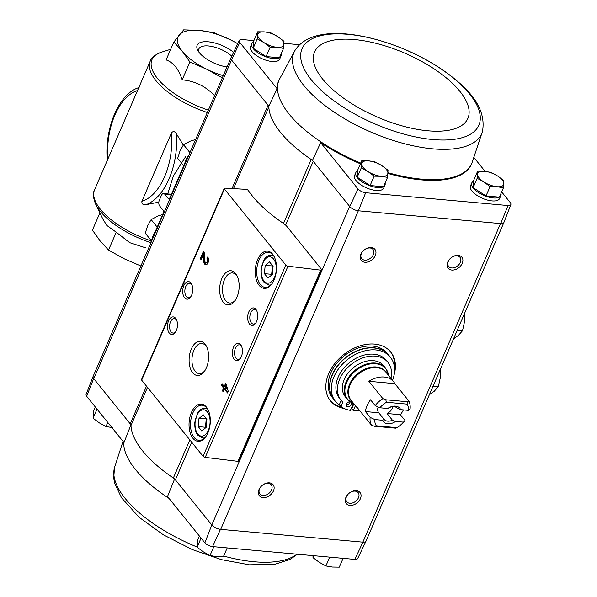 <?xml version="1.0" encoding="UTF-8"?>
<svg xmlns="http://www.w3.org/2000/svg" width="597" height="597" viewBox="0 0 597 597"><rect width="100%" height="100%" fill="white"/><g stroke="black" fill="none" stroke-linecap="round" stroke-linejoin="round"><path stroke-width="0.9" d="M185.988 156.063L173.436 175.846L167.779 193.622M188.107 156.884A17.626 12.559 141.1 0 0 185.995 160.608L170.003 197.562A2.47 1.395 95.1 0 1 168.697 198.667A2.47 1.395 95.1 0 1 168.026 198.271L169.429 198.398M146.041 204.667C143.071 205.07 141.683 203.95 141.885 201.316L171.57 132.713C173.279 130.915 174.951 131.37 176.585 134.071A59.924 33.842 95.1 0 1 146.041 204.667L158.832 202.137M176.585 134.071L183.286 145.093M141.093 266.083L124.445 258.889L108.505 250.076L116.236 232.218L129.713 242.673L145.608 247.822M108.505 250.076L100.117 240.919L92.423 230.143L99.886 212.905M150.735 242.621A58.954 24.544 23.4 0 1 100.236 211.256A58.954 24.544 23.4 0 1 95.729 204.331L102.885 219.092L106.811 225.442L116.236 232.218M214.763 95.833C205.696 86.296 194.831 80.961 182.175 79.834C178.637 68.998 173.279 62.357 166.1 59.894L173.824 42.036L182.219 51.193A44.066 18.343 23.4 0 0 206.547 69.162A44.066 18.343 23.4 0 0 223.263 75.655M227.039 66.931A23.186 9.656 -156.6 0 1 197.756 50.32A23.186 9.656 -156.6 0 1 207.219 41.715A23.186 9.656 -156.6 0 1 233.606 52.327M237.71 43.76A44.066 18.343 23.4 0 0 230.315 39.738A44.066 18.343 23.4 0 0 199.025 30.387A44.066 18.343 23.4 0 0 179.1 35.133A44.066 18.343 23.4 0 0 182.219 51.193L189.906 61.969L206.547 69.162L221.614 77.438M237.778 43.618L230.315 39.738L213.674 32.551L199.025 30.387L183.675 29.85L173.824 42.036M182.175 79.834L189.906 61.969M150.481 243.837A17.626 12.559 141.1 0 1 151.631 240.031L163.13 213.442A2.47 1.395 95.1 0 0 162.936 210.04L159.675 205.995A4.231 2.388 95.1 0 1 159.339 200.152L161.377 195.45A4.231 2.388 95.1 0 1 163.615 193.547A4.231 2.388 95.1 0 1 164.765 194.226L168.026 198.271M198.764 51.939A20.171 8.395 -156.6 0 1 198.831 48.954A20.171 8.395 -156.6 0 1 208.457 45.954A20.171 8.395 -156.6 0 1 231.763 56.178M354.894 559.396A6.313 2.627 23.4 0 0 357.707 558.479L366.021 541.128A7.052 2.94 -156.6 0 1 362.872 542.151L354.894 559.396L212.547 546.591L220.494 529.345L362.67 542.136A7.052 2.933 23.4 0 0 366.036 541.083L503.846 222.614M285.627 225.106L313.246 161.287A7.052 2.933 23.4 0 0 311.194 159.481A105.751 44.021 23.4 0 0 312.485 160.347L349.655 206.428L211.801 524.994L204.868 542.822A6.313 2.627 23.4 0 0 212.547 546.591M204.868 542.822L167.518 496.517L174.63 478.913M147.481 387.386L130.974 425.527A7.052 2.933 23.4 0 0 130.198 423.833L93.677 378.558L86.655 396.266L124.004 442.578L130.959 424.773M349.655 206.428L349.76 206.562A7.052 2.94 23.4 0 0 358.349 210.778L220.696 529.367A7.052 2.933 23.4 0 1 211.801 524.994L175.384 479.854A7.052 2.933 23.4 0 0 173.339 478.048A105.751 44.021 23.4 0 1 130.974 425.527M281.053 54.096A15.865 6.604 -156.6 0 1 280.933 56.193L279.657 59.133A15.865 6.604 -156.6 0 1 262.479 58.894A15.865 6.604 -156.6 0 1 250.539 46.536L251.815 43.588A15.865 6.604 -156.6 0 1 253.613 41.887M295.082 50.29A102.251 42.566 23.4 0 0 303.798 85.453A102.251 42.566 23.4 0 0 405.356 143.952A102.251 42.566 23.4 0 0 482.48 131.385C485.503 114.728 477.436 98.266 458.287 81.99C444.526 69.991 427.81 59.61 408.132 50.842C360.984 30.365 310.836 25.425 295.082 50.29L279.336 79.453A104.982 43.7 23.4 0 0 279.314 79.491L278.978 80.192A105.012 43.715 23.4 0 0 277.135 88.714L239.785 42.402A6.313 2.627 23.4 0 1 239.293 40.454L230.979 57.805A7.052 2.94 23.4 0 0 231.532 59.991L239.785 42.402M239.293 40.454A6.313 2.627 23.4 0 1 242.106 39.536L253.904 40.596M284.023 43.305L299.597 44.708M233.487 188.622L268.829 106.96A7.052 2.933 23.4 0 0 268.053 105.266L268.814 106.206A105.751 44.021 23.4 0 0 268.829 106.96A105.751 44.021 23.4 0 0 311.194 159.481L283.508 223.457M312.485 160.347L320.649 142.653L357.999 188.958A6.313 2.627 23.4 0 0 365.677 192.727L508.032 205.532A6.313 2.627 23.4 0 0 510.868 204.54A6.313 2.627 23.4 0 0 510.345 202.667L501.667 191.906M485.085 171.346L473.981 157.578M357.999 188.958L349.76 206.562M268.814 106.206L277.135 88.714M231.532 59.991L93.789 378.692A7.052 2.933 23.4 0 1 93.11 376.416L230.927 57.939M232.017 188.54L268.053 105.266L231.643 60.125M477.645 171.182L473.593 180.548L473.115 187.645L486.018 195.95L499.398 197.152L503.45 187.786L496.973 186.697L490.07 186.585L483.831 181.943L477.167 178.279L477.645 171.182L484.548 171.294L491.025 172.384L497.689 176.048L503.928 180.69L503.45 187.786M361.752 160.757L357.7 170.123L357.215 177.219L370.118 185.525L383.505 186.727L387.557 177.361L381.073 176.272L374.177 176.16L367.931 171.518L361.275 167.854L361.752 160.757L368.655 160.869L375.132 161.959L381.796 165.623L388.035 170.264L387.557 177.361M257.717 31.783L253.658 41.148L253.18 48.245L266.083 56.551L279.463 57.752L283.523 48.387L277.038 47.297L270.135 47.185L263.896 42.544L257.232 38.88L257.717 31.783L264.62 31.895L271.098 32.984L277.762 36.648L284 41.29L283.523 48.387M93.154 376.319A7.052 2.94 23.4 0 0 93.087 376.453L86.132 394.393A6.313 2.627 23.4 0 0 86.655 396.266M93.087 376.453A7.052 2.94 23.4 0 0 93.677 378.558M211.905 525.129A7.052 2.94 23.4 0 0 220.494 529.345M358.551 210.801L500.525 223.569L362.872 542.151M321.477 269.344L286.739 226.278A10.574 4.403 23.4 0 0 283.635 223.547A106.46 44.32 23.4 0 1 248.315 190.518A1.761 0.731 23.4 0 0 245.949 189.331L225.002 188.145A1.761 0.731 23.4 0 0 224.241 188.413A1.761 0.731 23.4 0 0 224.405 188.98L285.814 265.105A1.761 0.731 23.4 0 0 287.955 266.187L320.723 270.165A1.761 0.731 23.4 0 0 321.641 269.911A1.761 0.731 23.4 0 0 321.477 269.344M344.193 408.505A38.775 27.634 -38.9 0 1 330.432 400.811A38.775 27.634 -38.9 0 1 343.268 354.961A38.775 27.634 -38.9 0 1 390.789 352.118A38.775 27.634 -38.9 0 1 394.139 374.752M351.066 408.833A35.253 25.119 -38.9 0 0 351.864 408.87A38.775 27.634 -38.9 0 1 351.029 408.915M451.81 270.068A8.813 6.276 -38.9 0 1 450.31 258.471A8.813 6.276 -38.9 0 1 462.854 259.605A8.813 6.276 -38.9 0 1 451.81 270.068M349.976 505.39A8.813 6.276 -38.9 0 1 348.476 493.794A8.813 6.276 -38.9 0 1 361.021 494.92A8.813 6.276 -38.9 0 1 349.976 505.39M263.053 497.57A8.813 6.276 -38.9 0 1 261.553 485.973A8.813 6.276 -38.9 0 1 274.098 487.107A8.813 6.276 -38.9 0 1 263.053 497.57M364.886 262.247A8.813 6.276 -38.9 0 1 363.386 250.658A8.813 6.276 -38.9 0 1 375.931 251.785A8.813 6.276 -38.9 0 1 364.886 262.247M385.087 183.07A15.865 6.604 -156.6 0 1 384.968 185.167L383.692 188.107A15.865 6.604 -156.6 0 1 366.513 187.868A15.865 6.604 -156.6 0 1 354.581 175.511L355.849 172.57A15.865 6.604 -156.6 0 1 357.648 170.861M500.98 193.495A15.865 6.604 -156.6 0 1 500.861 195.592L499.592 198.532A15.865 6.604 -156.6 0 1 482.406 198.294A15.865 6.604 -156.6 0 1 470.473 185.936L471.749 182.995A15.865 6.604 -156.6 0 1 473.54 181.287M320.649 142.653A105.012 43.715 23.4 0 0 360.431 163.817M387.998 173.481A105.012 43.715 23.4 0 0 471.705 163.593L471.988 162.869A104.982 43.7 23.4 0 0 472.003 162.824L482.48 131.385M510.868 204.54L503.913 222.48A7.052 2.94 -156.6 0 1 500.726 223.584L500.525 223.569M508.032 205.532L500.726 223.584M358.349 210.778L365.677 192.727M225.457 383.714L224.285 386.423L222.047 383.655L221.338 385.296L223.569 388.072L222.397 390.774L223.271 391.856L224.442 389.147L227.547 392.998L228.255 391.348L226.323 384.796L225.457 383.714M207.674 256.979L206.965 258.62A2.254 1.276 -84.9 0 1 207.323 261.202A2.254 1.276 -84.9 0 1 205.95 262.755A2.254 1.276 -84.9 0 1 204.868 260.911L204.532 253.076L203.331 251.583L200.271 258.643L201.144 259.725L203.45 254.397L203.749 261.27A4.231 2.388 -84.9 0 0 205.771 264.717A4.231 2.388 -84.9 0 0 208.346 261.814A4.231 2.388 -84.9 0 0 207.674 256.979M192.913 438.288A18.686 10.552 -84.9 0 0 205.637 436.914A18.686 10.552 -84.9 0 0 208.077 409.781A18.686 10.552 -84.9 0 0 192.241 410.811A18.686 10.552 -84.9 0 0 192.913 438.288M259.105 285.329A18.686 10.552 -84.9 0 0 271.829 283.956A18.686 10.552 -84.9 0 0 274.269 256.822A18.686 10.552 -84.9 0 0 258.434 257.852A18.686 10.552 -84.9 0 0 259.105 285.329M249.509 324.052A8.813 4.977 -84.9 0 0 255.509 323.402A8.813 4.977 -84.9 0 0 256.658 310.604A8.813 4.977 -84.9 0 0 249.195 311.089A8.813 4.977 -84.9 0 0 249.509 324.052M234.233 359.349A8.813 4.977 -84.9 0 0 240.233 358.7A8.813 4.977 -84.9 0 0 241.382 345.902A8.813 4.977 -84.9 0 0 233.92 346.387A8.813 4.977 -84.9 0 0 234.233 359.349M223.211 302.127A17.149 9.686 -84.9 0 0 234.882 300.866A17.149 9.686 -84.9 0 0 237.121 275.963A17.149 9.686 -84.9 0 0 222.591 276.911A17.149 9.686 -84.9 0 0 223.211 302.127M192.659 372.722A17.149 9.686 -84.9 0 0 204.331 371.461A17.149 9.686 -84.9 0 0 206.569 346.558A17.149 9.686 -84.9 0 0 192.04 347.506A17.149 9.686 -84.9 0 0 192.659 372.722M184.548 297.746A8.813 4.977 -84.9 0 0 190.547 297.097A8.813 4.977 -84.9 0 0 191.697 284.299A8.813 4.977 -84.9 0 0 184.227 284.784A8.813 4.977 -84.9 0 0 184.548 297.746M169.272 333.044A8.813 4.977 -84.9 0 0 175.272 332.395A8.813 4.977 -84.9 0 0 176.421 319.596A8.813 4.977 -84.9 0 0 168.951 320.082A8.813 4.977 -84.9 0 0 169.272 333.044M224.241 188.413L141.496 379.61A1.761 0.731 23.4 0 0 141.668 380.177L203.07 456.302A1.761 0.731 23.4 0 0 205.219 457.384L237.987 461.362A1.761 0.731 23.4 0 0 238.904 461.108L321.641 269.911M176.697 320.238A7.283 4.112 -84.9 0 0 174.361 318.552A7.283 4.112 -84.9 0 0 169.921 323.552A7.283 4.112 -84.9 0 0 171.078 331.887A7.283 4.112 -84.9 0 0 173.055 333.059A7.283 4.112 -84.9 0 0 175.66 331.82M191.973 284.941A7.283 4.112 -84.9 0 0 189.637 283.247A7.283 4.112 -84.9 0 0 185.197 288.254A7.283 4.112 -84.9 0 0 186.354 296.59A7.283 4.112 -84.9 0 0 188.331 297.761A7.283 4.112 -84.9 0 0 190.936 296.515M206.95 347.394A15.097 8.53 -84.9 0 0 201.883 343.529A15.097 8.53 -84.9 0 0 192.689 353.902A15.097 8.53 -84.9 0 0 195.085 371.17A15.097 8.53 -84.9 0 0 199.182 373.603A15.097 8.53 -84.9 0 0 204.853 370.707M237.494 276.799A15.097 8.53 -84.9 0 0 232.434 272.933A15.097 8.53 -84.9 0 0 223.241 283.306A15.097 8.53 -84.9 0 0 225.629 300.575A15.097 8.53 -84.9 0 0 229.733 303.007A15.097 8.53 -84.9 0 0 235.397 300.112M241.666 346.544A7.283 4.112 -84.9 0 0 239.322 344.85A7.283 4.112 -84.9 0 0 234.89 349.857A7.283 4.112 -84.9 0 0 236.039 358.185A7.283 4.112 -84.9 0 0 238.016 359.364A7.283 4.112 -84.9 0 0 240.621 358.118M256.941 311.246A7.283 4.112 -84.9 0 0 254.598 309.552A7.283 4.112 -84.9 0 0 250.158 314.559A7.283 4.112 -84.9 0 0 251.315 322.887A7.283 4.112 -84.9 0 0 253.292 324.067A7.283 4.112 -84.9 0 0 255.897 322.82M273.09 266.344L269.508 261.896L265.165 265.553L264.411 273.657L268.001 278.105L272.336 274.448L273.09 266.344M274.463 257.232A17.626 9.955 -84.9 0 0 268.299 252.262A17.626 9.955 -84.9 0 0 257.568 264.374A17.626 9.955 -84.9 0 0 260.359 284.523A17.626 9.955 -84.9 0 0 265.143 287.373A17.626 9.955 -84.9 0 0 272.09 283.582M206.898 419.303L203.316 414.855L198.973 418.512L198.219 426.616L201.808 431.064L206.144 427.407L206.898 419.303M208.271 410.199A17.626 9.955 -84.9 0 0 202.114 405.221A17.626 9.955 -84.9 0 0 191.376 417.333A17.626 9.955 -84.9 0 0 194.167 437.482A17.626 9.955 -84.9 0 0 198.95 440.332A17.626 9.955 -84.9 0 0 205.898 436.541M203.45 254.397L204.316 254.471L204.614 261.344A4.231 2.388 -84.9 0 0 206.211 264.687M208.189 257.882L207.831 258.702L206.965 258.62M205.95 262.755L206.816 262.829A2.254 1.276 -84.9 0 0 208.189 261.285A2.254 1.276 -84.9 0 0 207.831 258.702M203.913 252.315L201.144 258.725L200.271 258.643M226.047 384.446L225.151 386.498L224.285 386.423M222.636 384.378L222.203 385.378L221.338 385.296M222.203 385.378L224.442 388.147L223.569 388.072M224.442 388.147L223.271 390.856L222.397 390.774M227.83 392.348L225.308 389.229L224.442 389.147M226.367 389.005L225.614 386.446L225.151 387.498L226.367 389.005L227.241 389.087L226.479 386.52L225.614 386.446M206.562 418.878L198.973 418.512M206.219 419.169L205.465 427.273L198.219 426.616M205.465 427.273L205.808 427.691M272.747 265.919L265.165 265.553M272.411 266.21L271.657 274.314L264.411 273.657M271.657 274.314L271.993 274.732M364.767 260.143A7.283 5.194 -38.9 0 1 361.722 258.635A7.283 5.194 -38.9 0 1 364.133 250.024A7.283 5.194 -38.9 0 1 373.065 249.486A7.283 5.194 -38.9 0 1 372.259 256.471A7.283 5.194 -38.9 0 1 364.767 260.143M262.934 495.465A7.283 5.194 -38.9 0 1 259.889 493.958A7.283 5.194 -38.9 0 1 262.299 485.346A7.283 5.194 -38.9 0 1 271.232 484.809A7.283 5.194 -38.9 0 1 270.434 491.794A7.283 5.194 -38.9 0 1 262.934 495.465M349.849 503.286A7.283 5.194 -38.9 0 1 346.812 501.778A7.283 5.194 -38.9 0 1 349.223 493.159A7.283 5.194 -38.9 0 1 358.155 492.629A7.283 5.194 -38.9 0 1 357.349 499.614A7.283 5.194 -38.9 0 1 349.849 503.286M451.683 267.963A7.283 5.194 -38.9 0 1 448.646 266.456A7.283 5.194 -38.9 0 1 451.056 257.844A7.283 5.194 -38.9 0 1 459.988 257.307A7.283 5.194 -38.9 0 1 459.183 264.292A7.283 5.194 -38.9 0 1 451.683 267.963M342.014 407.258A38.775 27.634 -38.9 0 1 330.051 400.326M390.393 351.648A38.775 27.634 -38.9 0 1 394.505 367.924M500.861 195.592A15.865 6.604 -156.6 0 1 499.413 197.114M499.353 197.152A15.865 6.604 -156.6 0 1 481.451 194.301A15.865 6.604 -156.6 0 1 471.749 182.995M384.968 185.167A15.865 6.604 -156.6 0 1 383.52 186.689M383.461 186.727A15.865 6.604 -156.6 0 1 365.558 183.876A15.865 6.604 -156.6 0 1 355.849 172.57M280.933 56.193A15.865 6.604 -156.6 0 1 279.486 57.715M279.418 57.745A15.865 6.604 -156.6 0 1 261.516 54.902A15.865 6.604 -156.6 0 1 251.815 43.588M253.18 48.245L257.232 38.88M266.083 56.551L270.135 47.185M277.038 47.297A14.097 5.873 -156.6 0 1 263.896 42.544A14.097 5.873 -156.6 0 1 257.688 34.842A14.097 5.873 -156.6 0 1 264.62 31.895A14.097 5.873 -156.6 0 1 277.762 36.648A14.097 5.873 -156.6 0 1 283.971 44.35A14.097 5.873 -156.6 0 1 277.038 47.297M357.215 177.219L361.275 167.854M370.118 185.525L374.177 176.16M381.073 176.272A14.097 5.873 -156.6 0 1 367.931 171.518A14.097 5.873 -156.6 0 1 361.722 163.817A14.097 5.873 -156.6 0 1 368.655 160.869A14.097 5.873 -156.6 0 1 381.796 165.623A14.097 5.873 -156.6 0 1 388.005 173.324A14.097 5.873 -156.6 0 1 381.073 176.272M486.018 195.95L490.07 186.585M473.115 187.645L477.167 178.279M496.973 186.697A14.097 5.873 -156.6 0 1 483.831 181.943A14.097 5.873 -156.6 0 1 477.615 174.242A14.097 5.873 -156.6 0 1 484.548 171.294A14.097 5.873 -156.6 0 1 497.689 176.048A14.097 5.873 -156.6 0 1 503.898 183.749A14.097 5.873 -156.6 0 1 496.973 186.697M199.368 536.002L197.585 540.121L197.107 547.218L201.055 538.091M213.823 546.71L210.01 555.523L203.346 551.859L197.107 547.218M227.203 547.912L223.39 556.725L216.487 556.613L210.01 555.523M313.843 555.703L313 557.643L312.977 555.628M329.716 557.135L325.902 565.949L319.238 562.284L313 557.643M343.096 558.337L339.283 567.15L332.38 567.038L325.902 565.949M107.751 422.43L105.975 426.542L99.311 422.885L93.072 418.243L93.55 411.146L95.333 407.027M112.452 427.631L105.975 426.542M97.02 409.117L93.072 418.243M387.05 413.52L400.371 414.721L405.027 420.497L403.497 422.146L395.602 421.43L392.423 420.184L387.05 413.52A8.664 6.179 141.1 0 0 393.005 406.669M400.371 414.721A22.387 15.947 141.1 0 0 403.4 409.908M379.834 407.788A18.858 13.44 -38.9 0 1 386.468 402.274L407.05 404.124L407.452 401.744L408.826 400.975A22.387 15.947 -38.9 0 1 410.124 408.729L408.587 410.378L400.691 409.669L397.512 408.415A8.664 6.179 -38.9 0 0 389.229 407.669L387.737 408.505L379.834 407.788L375.2 405.587L370.543 399.811A22.387 15.947 141.1 0 0 365.446 411.579L378.767 412.781L384.14 419.437L382.64 420.266L374.744 419.557L370.11 417.355L365.446 411.579M403.497 422.146A18.858 13.44 -38.9 0 1 396.871 427.661L376.282 425.81L374.334 426.265L371.409 425.109L357.431 407.788A22.387 15.947 141.1 0 0 358.715 409.773A22.387 15.947 141.1 0 0 360.387 411.445M371.409 425.109A22.387 15.947 -38.9 0 1 370.11 417.355M375.2 405.587A22.387 15.947 -38.9 0 1 382.864 398.639L368.886 381.311L394.848 383.647A22.387 15.947 141.1 0 0 393.565 381.662A22.387 15.947 141.1 0 0 368.886 381.311M408.826 400.975L394.848 383.647M405.027 420.497A22.387 15.947 -38.9 0 1 397.371 427.445L396.871 427.661M407.05 404.124A18.858 13.44 -38.9 0 1 408.587 410.378M382.864 398.639L385.789 399.796L386.468 402.274M376.282 425.81A18.858 13.44 -38.9 0 1 374.744 419.557M387.737 408.505A10.574 7.537 -38.9 0 1 400.691 409.669M395.602 421.43A10.574 7.537 -38.9 0 1 382.64 420.266M383.699 365.789A24.678 17.582 141.1 0 0 353.454 367.595A24.678 17.582 141.1 0 0 345.29 396.774L347.215 399.162A24.678 17.582 -38.9 0 1 355.379 369.983A24.678 17.582 -38.9 0 1 385.625 368.177L383.699 365.789M340.253 405.632A35.253 25.119 -38.9 0 1 335.507 401.482A35.253 25.119 -38.9 0 1 347.17 359.804A35.253 25.119 -38.9 0 1 390.378 357.222A35.253 25.119 -38.9 0 1 392.542 380.401M341.193 400.393L339.387 404.565L340.939 406.482A32.604 23.231 141.1 0 0 350.394 410.378L353.364 403.512M341.036 400.199L339.484 398.274A30.141 21.477 -38.9 0 1 349.454 362.64A30.141 21.477 -38.9 0 1 386.401 360.431L387.953 362.357A30.141 21.477 141.1 0 0 351.006 364.566A30.141 21.477 141.1 0 0 341.036 400.199A30.141 21.477 141.1 0 0 342.842 402.094L340.939 406.482M353.879 403.773L351.737 408.714L353.297 410.639A32.604 23.231 141.1 0 0 359.125 410.251M335.507 401.482L333.954 399.557A35.253 25.119 -38.9 0 1 345.618 357.879A35.253 25.119 -38.9 0 1 388.826 355.297L390.378 357.222M332.395 397.639A35.253 25.119 -38.9 0 1 344.066 355.954A35.253 25.119 -38.9 0 1 387.274 353.372L388.669 355.103A35.253 25.119 -38.9 0 1 388.744 355.2L388.669 355.103A35.253 25.119 -38.9 0 0 345.462 357.685A35.253 25.119 -38.9 0 0 333.798 399.371L333.872 399.468A35.253 25.119 -38.9 0 1 333.798 399.371L332.395 397.639M355.431 405.699L353.297 410.639M390.945 378.416A30.141 21.477 141.1 0 0 387.953 362.357M350.058 401.796A3 2.134 141.1 0 0 346.499 404.072A3 2.134 141.1 0 0 346.633 406.176A3 2.134 141.1 0 0 350.148 406.079A3 2.134 141.1 0 0 351.454 402.654M346.29 404.863A3 2.134 141.1 0 0 350.088 401.818M374.334 426.265L395.99 428.213M385.789 399.796L407.452 401.744M378.177 407.005A8.664 6.179 141.1 0 0 378.707 412.706A8.664 6.179 141.1 0 0 378.767 412.781M392.423 420.184A8.664 6.179 -38.9 0 1 384.14 419.437M453.571 338.805L458.377 335.447L462.511 330.753L464.742 320.738L464.742 313.552M457.257 330.283L462.511 330.753M429.385 394.692L434.191 391.333L438.325 386.647L440.556 376.625L440.556 369.439M433.071 386.169L438.325 386.647M188.958 154.921A15.865 11.306 141.1 0 0 184.861 163.227M183.734 165.832L177.667 158.309L180.055 150.825L183.548 144.72L189.742 152.392M183.548 144.72L190.256 141.161L195.465 139.534M155.436 231.226A15.865 11.306 141.1 0 0 152.459 238.106M151.347 240.725L145.265 233.188L147.653 225.703L151.145 219.599L157.212 227.121M151.145 219.599L157.854 216.039L162.668 214.51M95.729 204.331C93.087 197.905 92.707 193.055 94.572 189.786L150.198 61.237A59.924 24.947 23.4 0 0 155.944 80.61A59.924 24.947 23.4 0 0 207.316 112.505M94.572 189.786A59.924 24.947 23.4 0 0 100.311 209.159A59.924 24.947 23.4 0 0 151.272 240.919M170.69 49.29L161.593 52.133A58.954 24.544 23.4 0 0 157.615 78.655A58.954 24.544 23.4 0 0 208.353 110.102M171.57 132.713A56.402 31.857 95.1 0 1 141.885 201.316M107.856 159.086A56.402 31.857 95.1 0 1 137.519 90.543M185.995 160.608L186.324 161.011M151.631 240.031L151.951 240.434M164.765 194.226L171.197 194.809M191.689 442.19L175.384 479.854M146.496 386.162L130.198 423.833M285.814 265.105L203.07 456.302M224.405 188.98L141.668 380.177M320.723 270.165L237.987 461.362M287.955 266.187L205.219 457.384M263.978 281.03A13.216 7.462 -84.9 0 0 276.18 270.74A13.216 7.462 -84.9 0 0 266.098 258.232A13.216 7.462 -84.9 0 0 263.978 281.03M270.605 285.209L268.859 285.053A14.985 8.462 -84.9 0 0 271.09 284.739M273.68 255.919A14.985 8.462 -84.9 0 0 271.545 255.21C268.531 255.12 266.031 256.643 264.038 259.785L261.016 269.217C260.561 277.747 263.277 281.515 264.053 282.269L268.859 285.053M197.786 433.989A13.216 7.462 -84.9 0 0 209.987 423.698A13.216 7.462 -84.9 0 0 199.905 411.191A13.216 7.462 -84.9 0 0 197.786 433.989M204.413 438.168L202.667 438.011A14.985 8.462 -84.9 0 0 204.898 437.698M207.487 408.878A14.985 8.462 -84.9 0 0 205.353 408.169C202.346 408.079 199.838 409.602 197.846 412.743L194.823 422.176C194.368 430.706 197.085 434.474 197.861 435.228L202.667 438.011M204.614 261.344L203.749 261.27M189.846 439.907L173.339 478.048M279.314 79.491A104.982 43.7 23.4 0 0 289.082 114.057A104.982 43.7 23.4 0 0 360.745 163.085M388.043 172.682A104.982 43.7 23.4 0 0 471.988 162.869M311.291 79.811A96.333 40.103 23.4 0 0 466.809 136.056A96.333 40.103 23.4 0 0 393.311 44.939A96.333 40.103 23.4 0 0 311.291 79.811M322.567 78.998A83.543 34.775 23.4 0 0 457.436 127.773A83.543 34.775 23.4 0 0 393.692 48.753A83.543 34.775 23.4 0 0 322.567 78.998M169.07 498.443A104.982 43.7 -156.6 0 1 165.802 496.271A104.982 43.7 -156.6 0 1 123.743 442.25M296.91 554.18A102.251 42.566 -156.6 0 1 223.681 556.061M197.092 547.016A102.251 42.566 -156.6 0 1 114.52 467.548L123.019 441.355M358.715 409.773L351.163 400.4A22.387 15.947 -38.9 0 1 358.566 373.938A22.387 15.947 -38.9 0 1 386.005 372.297L393.565 381.662M352.23 401.729A22.619 16.119 -38.9 0 1 358.073 373.319A22.619 16.119 -38.9 0 1 387.08 373.625M353.775 403.639A24.44 17.417 -38.9 0 1 355.872 370.595A24.44 17.417 -38.9 0 1 388.617 375.535M150.198 61.237C151.205 57.73 154.996 54.693 161.593 52.133M107.311 160.496C104.259 128.907 118.788 93.408 139.086 87.528M163.615 193.547L171.436 194.249M273.292 255.367L271.545 255.21M207.099 408.326L205.353 408.169M297.403 554.225L290.224 559.329L274.971 564.255L249.352 564.814L221.465 559.65L192.309 549.583L163.362 534.83L139.116 517.293L121.512 497.771L114.699 483.257L113.714 478.055L114.52 467.548M353.797 403.669L347.215 399.162M388.64 375.558L385.625 368.177"/></g></svg>
